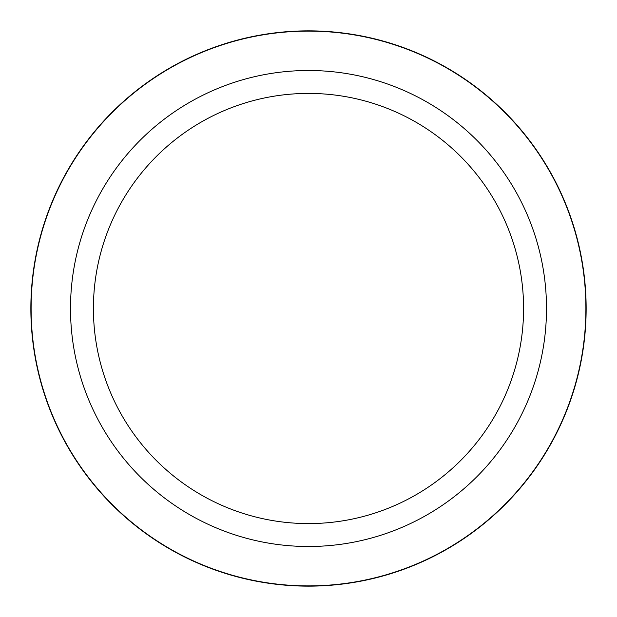 <?xml version="1.0" encoding="UTF-8"?>
<svg xmlns="http://www.w3.org/2000/svg" width="617" height="617" viewBox="0 0 617 617"><rect width="100%" height="100%" fill="white"/><g stroke="black" fill="none" stroke-linecap="round" stroke-linejoin="round"><path stroke-width="0.93" d="M308.5 30.858A277.642 277.642 0 0 1 586.142 308.5A277.642 277.642 0 0 1 308.5 586.142A277.642 277.642 0 0 1 30.858 308.5A277.642 277.642 0 0 1 308.5 30.858M308.5 70.5A238 238 0 0 1 546.5 308.5A238 238 0 0 1 308.5 546.5A238 238 0 0 1 70.5 308.5A238 238 0 0 1 308.5 70.5M308.5 93.414A215.086 215.086 0 0 1 523.586 308.5A215.086 215.086 0 0 1 308.5 523.586A215.086 215.086 0 0 1 93.414 308.5A215.086 215.086 0 0 1 308.5 93.414M308.5 585.895A277.395 277.395 0 0 1 31.105 308.5A277.395 277.395 0 0 1 308.5 31.105A277.395 277.395 0 0 1 585.895 308.5A277.395 277.395 0 0 1 308.5 585.895"/></g></svg>

